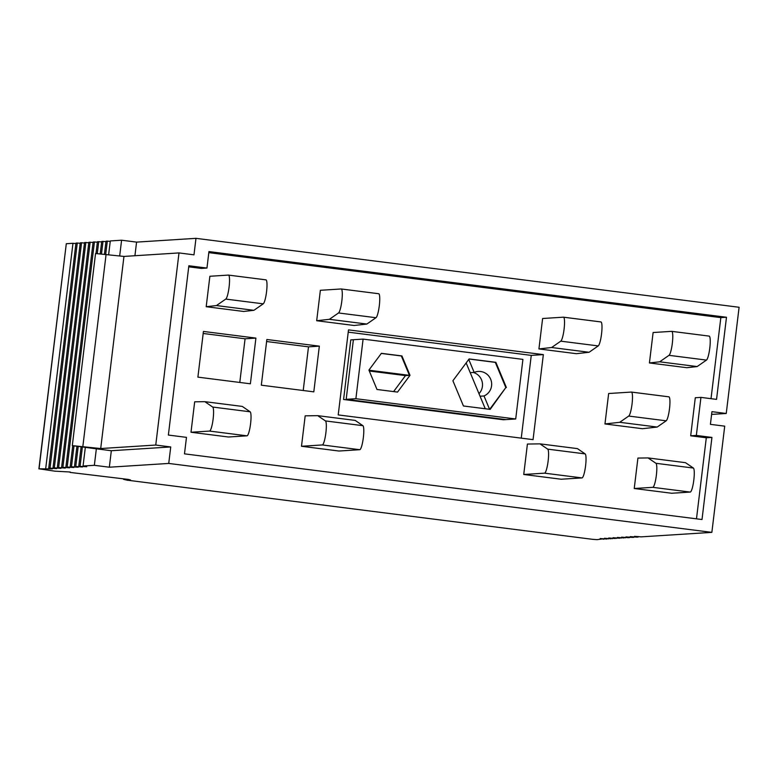 <?xml version="1.0" encoding="UTF-8"?>
<svg xmlns="http://www.w3.org/2000/svg" width="778" height="778" viewBox="0 0 778 778"><rect width="100%" height="100%" fill="white"/><g stroke="black" fill="none" stroke-linecap="round" stroke-linejoin="round"><path stroke-width="1.17" d="M603.893 538.736L597.096 539.66L592.603 539.329L128.03 480.269M108.638 254.659L110.301 240.937L121.592 240.217L136.578 242.114L195.978 238.34L193.985 254.834L178.998 252.928L155.756 445.045L100.702 448.546L72.305 445.629L96.346 448.818L94.352 465.312L109.338 467.208L168.738 463.435L711.86 532.366L724.717 426.159L710.411 424.35L711.948 411.669L726.244 413.478L711.617 414.411M94.352 465.312L83.061 466.022L86.708 466.722L78.763 466.294L82.419 466.995L75.767 466.489L78.121 467.267L71.479 466.761L73.832 467.539L67.19 467.033L69.543 467.811L62.892 467.306L65.245 468.084L58.603 467.578L57.309 467.666L60.956 468.356L54.314 467.85L53.021 467.938L56.668 468.628L50.025 468.123L48.722 468.21L52.379 468.901L39.056 468.823L66.295 243.728L72.967 243.3L45.727 468.395M70.166 472.003L54.898 471.167L39.056 468.823M70.108 472.421L128.419 479.433L130.48 479.968L123.537 479.345L128.02 480.366M603.835 539.232L600.188 538.532L606.83 539.037L604.477 538.259L611.119 538.765L608.766 537.987L615.417 538.493L613.064 537.715L619.706 538.22L617.353 537.442L623.995 537.948L621.641 537.17L628.293 537.676L629.587 537.588L625.94 536.898L632.582 537.404L633.875 537.316L630.229 536.625L636.871 537.131L638.164 537.044L634.517 536.353L641.16 536.859L711.86 532.366M195.978 238.34L739.1 307.271L726.244 413.478M38.9 468.862L66.295 243.728M75.904 243.611L72.967 243.3M48.722 468.21L75.962 243.115L77.265 243.028L50.025 468.123M80.202 243.339L77.265 243.028M53.021 467.938L80.26 242.843L81.554 242.755L54.314 467.85M84.491 243.067L81.554 242.755M57.309 467.666L84.549 242.571L85.843 242.483L58.603 467.578M88.78 242.794L85.843 242.483M61.598 467.384L88.838 242.298L90.131 242.211L62.892 467.306M93.068 242.522L90.131 242.211M65.897 467.111L93.136 242.026L94.43 241.939L67.19 467.033M97.367 242.24L94.43 241.939M96.005 253.453L97.425 241.754L98.718 241.666L97.289 253.511M101.655 241.968L98.718 241.666M100.226 253.745L101.714 241.481L103.007 241.394L101.5 253.871M105.944 241.695L103.007 241.394M104.437 254.182L106.002 241.209L107.306 241.122L105.701 254.328M110.243 241.423L107.306 241.122M638.164 537.044L638.223 536.557M633.875 537.316L633.934 536.83M629.587 537.588L629.645 537.102M625.288 537.87L625.356 537.374M621 538.143L621.058 537.647M616.711 538.415L616.769 537.919M612.422 538.687L612.481 538.191M608.124 538.96L608.182 538.464M123.605 478.81L123.537 479.345M70.185 466.839L72.733 445.794M73.988 446.047L71.479 466.761M74.474 466.567L76.905 446.514M78.17 446.698L75.767 466.489M78.763 466.294L81.087 447.097M82.351 447.262L80.066 466.216M83.061 466.022L85.288 447.632M121.592 240.217L119.686 255.933M96.346 448.818L111.332 450.725L109.338 467.208M168.738 463.435L170.732 446.951L111.332 450.725M155.756 445.045L170.732 446.951M726.487 317.259L208.951 251.576L206.958 268.06L188.859 265.765L168.369 435.058L186.477 437.362L184.483 453.846L702.009 519.529L711.938 437.421L696.339 435.437L700.939 397.393L716.548 399.377L726.487 317.259L720.836 317.619L208.825 252.636M136.578 242.114L134.925 255.729M72.305 445.629L95.548 253.511L123.955 256.429L178.998 252.928M123.955 256.429L100.702 448.546M700.939 397.393L695.289 397.752L690.689 435.797L696.339 435.437M711.938 437.421L706.298 437.771L690.689 435.797M206.958 268.06L201.317 268.42L188.733 266.825M203.184 333.47L245.07 338.79L239.789 382.455M266.611 341.523L308.496 346.842L303.216 390.498M348.233 332.148L531.257 355.381L521.25 438.14M515.707 418.982L503.395 419.77L343.584 399.484L505.992 419.605L346.181 399.318L355.886 398.706L515.707 418.982L522.913 359.387L363.102 339.101L355.886 398.706M363.102 339.101L353.387 339.714L346.181 399.318L353.387 339.714L350.79 339.879L343.584 399.484M543.345 354.612L348.505 329.882L338.216 414.917L533.056 439.638L543.345 354.612L531.257 355.381M319.34 346.152L266.854 339.49L261.32 385.188L313.806 391.849L319.34 346.152L308.496 346.842M203.428 331.438L197.894 377.136L250.38 383.797L255.913 338.099L203.428 331.438M255.913 338.099L245.07 338.79M720.836 317.619L711.024 398.676M706.298 437.771L696.485 518.829M649.426 362.956L659.686 361.809L669.002 355.332A12.137 2.11 -82.8 0 0 672.396 342.719A12.137 2.11 -82.8 0 0 671.715 331.35A12.137 2.11 -82.8 0 0 671.647 331.35L653.112 332.527L649.426 362.956L686.886 367.712L697.137 366.564L659.686 361.809M697.137 366.564L706.463 360.088L669.002 355.332M671.784 331.36L709.108 336.096A12.137 2.11 97.2 0 1 709.176 336.106A12.137 2.11 97.2 0 1 709.857 347.474A12.137 2.11 97.2 0 1 706.463 360.088M589.092 352.269L576.381 353.689L538.93 348.933L542.616 318.503L563.408 317.181A12.137 2.11 -82.8 0 1 563.476 317.181A12.137 2.11 -82.8 0 1 564.157 328.559A12.137 2.11 -82.8 0 1 560.763 341.163L551.631 347.513L589.092 352.269L598.224 345.918A12.137 2.11 -82.8 0 0 601.618 333.305A12.137 2.11 -82.8 0 0 600.937 321.936A12.137 2.11 -82.8 0 0 600.869 321.936L563.544 317.2M538.93 348.933L551.631 347.513M366.846 324.056L354.146 325.486L316.685 320.731L320.371 290.291L341.163 288.969A12.137 2.11 -82.8 0 1 341.241 288.978A12.137 2.11 -82.8 0 1 341.912 300.347A12.137 2.11 -82.8 0 1 338.518 312.96L329.386 319.311L366.846 324.056L375.978 317.716A12.137 2.11 -82.8 0 0 379.372 305.102A12.137 2.11 -82.8 0 0 378.691 293.724A12.137 2.11 -82.8 0 0 378.623 293.724L341.309 288.988M316.685 320.731L329.386 319.311M228.411 275.091L209.875 276.268L206.189 306.707L216.449 305.56L225.766 299.083A12.137 2.11 -82.8 0 0 229.16 286.469A12.137 2.11 -82.8 0 0 228.479 275.091A12.137 2.11 -82.8 0 0 228.411 275.091M216.449 305.56L253.9 310.315L263.227 303.838A12.137 2.11 -82.8 0 0 266.621 291.225A12.137 2.11 -82.8 0 0 265.94 279.847A12.137 2.11 -82.8 0 0 265.862 279.847L228.547 275.111M253.9 310.315L243.65 311.463L206.189 306.707M604.963 423.952L642.424 428.707L657.206 427.054L619.745 422.298L628.721 416.055A12.137 2.11 -82.8 0 0 632.115 403.451A12.137 2.11 -82.8 0 0 631.435 392.073A12.137 2.11 -82.8 0 0 631.366 392.073L608.649 393.512L604.963 423.952L619.745 422.298M657.206 427.054L666.172 420.81L628.721 416.055M631.503 392.093L668.817 396.829A12.137 2.11 97.2 0 1 668.885 396.829A12.137 2.11 97.2 0 1 669.566 408.197A12.137 2.11 97.2 0 1 666.172 420.81M637.921 458.067L648.055 457.921L655.942 463.299L693.393 468.055A12.137 2.11 97.2 0 1 693.743 480.629A12.137 2.11 97.2 0 1 690.232 492.075L671.686 493.252L634.235 488.506L637.921 458.067M690.232 492.075L652.771 487.329L634.235 488.506M652.771 487.329A12.137 2.11 -82.8 0 0 656.282 475.873A12.137 2.11 -82.8 0 0 655.942 463.299M693.393 468.055L685.506 462.677L648.055 457.921M523.74 474.483L561.191 479.229L581.993 477.916A12.137 2.11 -82.8 0 0 585.503 466.46A12.137 2.11 -82.8 0 0 585.153 453.895L577.432 448.614L539.971 443.859L527.416 444.044L523.74 474.483L544.532 473.16A12.137 2.11 -82.8 0 0 548.043 461.714A12.137 2.11 -82.8 0 0 547.702 449.139L585.153 453.895M539.971 443.859L547.702 449.139M301.494 446.271L338.955 451.026L359.747 449.703A12.137 2.11 -82.8 0 0 363.258 438.257A12.137 2.11 -82.8 0 0 362.918 425.683L355.186 420.412L317.725 415.656L305.18 415.841L301.494 446.271L322.286 444.948A12.137 2.11 -82.8 0 0 325.797 433.502A12.137 2.11 -82.8 0 0 325.457 420.927L362.918 425.683M317.725 415.656L325.457 420.927M204.818 401.662L194.675 401.818L190.999 432.247L209.535 431.07A12.137 2.11 -82.8 0 0 213.046 419.624A12.137 2.11 -82.8 0 0 212.695 407.05L250.156 411.805L242.269 406.417L204.818 401.662L212.695 407.05M190.999 432.247L228.45 437.003L246.986 435.826A12.137 2.11 -82.8 0 0 250.497 424.38A12.137 2.11 -82.8 0 0 250.156 411.805M410.006 375.317L401.925 355.935L381.376 353.329L368.918 370.095L376.999 389.477L397.548 392.083L410.006 375.317L405.494 375.599L409.442 375.346L401.36 355.974L381.308 353.426M409.442 375.346L368.966 370.211M489.683 409.306L505.826 387.58L495.304 362.363L469.056 359.028M468.755 359.426L474.172 372.409A12.779 12.574 -93.6 0 1 491.326 381.259A12.779 12.574 -93.6 0 1 484.004 395.963L489.566 409.296M480.045 396.216L484.004 395.963M470.223 372.662L474.172 372.409M478.985 393.668A12.779 12.574 86.4 0 0 473.325 372.468M485.278 408.751L466.158 362.927M506.39 387.541L495.868 362.324L469.124 358.93L452.903 380.753L463.435 405.98L490.179 409.374L505.826 387.58M495.868 362.324L495.304 362.363M401.925 355.935L401.36 355.974M393.61 391.577L405.494 375.599L369.297 371.009M82.847 446.484L106.09 254.367M598.224 345.918L560.763 341.163M375.978 317.716L338.518 312.96M263.227 303.838L225.766 299.083M581.993 477.916L544.532 473.16M359.747 449.703L322.286 444.948M246.986 435.826L209.535 431.07M671.715 331.35L709.176 336.106M600.937 321.936L563.476 317.181M378.691 293.724L341.241 288.978M265.94 279.847L228.479 275.091M631.435 392.073L668.885 396.829"/></g></svg>
